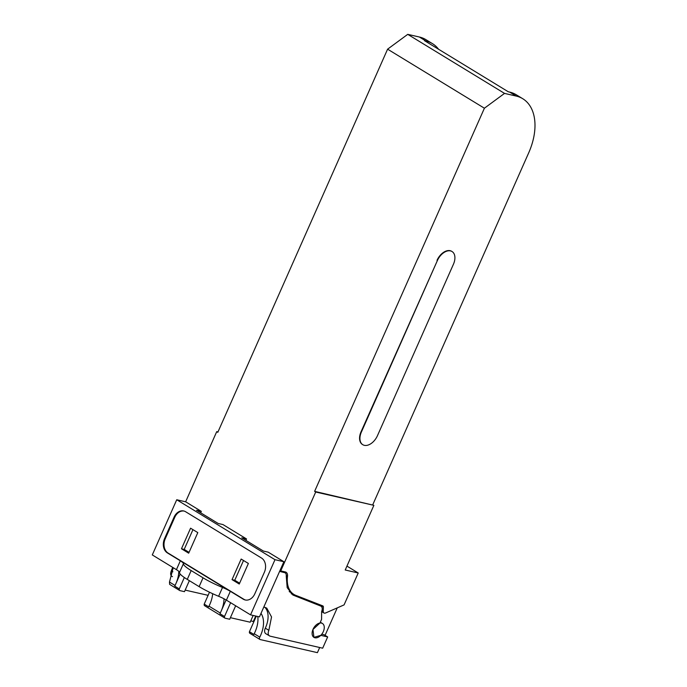 <?xml version="1.0" encoding="UTF-8"?>
<svg xmlns="http://www.w3.org/2000/svg" width="687" height="687" viewBox="0 0 687 687"><rect width="100%" height="100%" fill="white"/><g stroke="black" fill="none" stroke-linecap="round" stroke-linejoin="round"><path stroke-width="1.03" d="M280.013 570.459L280.743 570.906L315.702 492.021L373.874 505.331L345.218 570.004L358.219 572.984L344.075 604.895L325.569 612.993A3.255 2.044 121.4 0 1 323.972 612.993A3.255 2.044 121.4 0 1 323.242 611.275L323.388 607.085A2.173 1.357 121.4 0 0 322.899 605.943A2.173 1.357 121.4 0 0 322.77 605.874L295.719 595.337A29.318 18.369 121.4 0 1 293.881 594.427A29.318 18.369 121.4 0 1 287.501 576.299A6.518 4.079 121.4 0 0 286.084 572.262A6.518 4.079 121.4 0 0 285.294 571.945L280.743 570.906M419.362 37.012L425.871 40.98A54.29 34.015 -58.6 0 1 432.424 43.624L425.923 39.657A54.29 34.015 -58.6 0 0 419.362 37.012L407.735 34.35L387.597 49.172L484.404 108.22L314.612 491.36L315.702 492.021M387.597 49.172L217.805 432.312L216.723 431.651L185.636 501.802L176.731 499.758L152.291 554.933L176.422 569.652A11.241 1.795 -156.1 0 1 179.513 572.477A27.145 4.337 -156.1 0 0 187.268 579.399L199.136 586.638A27.102 4.337 -156.1 0 0 218.612 596.282A10.915 1.743 -156.1 0 1 226.409 600.137L230.317 591.318L180.329 560.832A11.241 1.795 -156.1 0 1 183.42 563.658L179.513 572.477M319.687 647.506L317.411 652.65L260.201 639.563A2.173 1.357 121.4 0 1 259.944 639.46A2.173 1.357 121.4 0 1 259.78 637.132A24.972 15.646 121.4 0 0 260.991 613.379M337.248 607.883L325.08 635.338M319.034 604.972L319.06 604.44A2.173 1.357 121.4 0 0 319.06 604.431L323.388 607.085M289.21 591.567A29.318 18.369 121.4 0 0 289.545 591.782L293.881 594.427M291.185 593.766A30.391 19.047 121.4 0 0 292.988 594.324L317.162 603.864A5.427 3.401 121.4 0 1 317.488 604.028L320.7 606.028C322.375 606.956 322.684 608.819 321.628 611.61L321.585 619.356L319.953 623.04L312.954 629.49L313.942 637.373L320.786 635.346L327.673 636.918L324.127 634.762L321.765 634.221M327.673 636.918L322.675 648.193L270.034 636.145C268.05 635.346 267.655 633.405 268.849 630.322L265.311 628.167A5.427 3.401 121.4 0 0 265.843 633.723A5.427 3.401 121.4 0 0 265.895 633.758M265.311 628.167A21.718 13.603 121.4 0 0 264.821 607.231M314.612 491.36L373.874 505.331M372.792 504.67L528.681 152.883A54.29 34.015 121.4 0 0 522.73 98.705A54.29 34.015 121.4 0 0 516.169 96.06L504.533 93.398L484.404 108.22M361.405 432.003L437.379 260.562A12.735 7.978 -58.6 0 1 452.037 251.528A12.735 7.978 -58.6 0 1 453.437 264.237L377.464 435.67A12.735 7.978 -58.6 0 1 362.805 444.712A12.735 7.978 -58.6 0 1 361.405 432.003L361.044 431.78A12.735 7.978 121.4 0 0 362.444 444.489A12.735 7.978 121.4 0 0 362.624 444.601M361.044 431.78L437.379 260.562M451.857 251.416A12.735 7.978 121.4 0 0 451.677 251.305A12.735 7.978 121.4 0 0 437.018 260.347M407.735 34.35L504.533 93.398M216.723 431.651L217.977 431.943M169.474 582.052L169.637 584.371L179.719 590.519A2.173 1.357 -58.6 0 1 179.29 588.914L174.773 586.166A2.173 1.357 -58.6 0 1 175.039 585.444L169.474 582.052L173.227 567.702M178.783 571.335A24.972 15.646 -58.6 0 1 175.889 583.658A24.972 15.646 -58.6 0 1 175.039 585.444M180.166 573.997L174.773 586.166M209.492 592.203L204.211 604.122L208.728 606.87A2.173 1.357 -58.6 0 1 208.994 606.149A24.972 15.646 -58.6 0 0 209.844 604.362A24.972 15.646 121.4 0 0 212.661 593.697M224.014 598.789A24.972 15.646 -58.6 0 1 221.111 611.241A24.972 15.646 -58.6 0 1 220.261 613.027A2.173 1.357 121.4 0 0 219.995 613.749L226.109 599.957M250.128 633.414A2.173 1.357 -58.6 0 1 249.862 633.311A2.173 1.357 -58.6 0 1 249.441 631.705L253.95 634.462A2.173 1.357 -58.6 0 1 254.216 633.74A24.972 15.646 -58.6 0 0 255.066 631.954A24.972 15.646 121.4 0 0 257.788 616.514M253.864 621.718L250.789 620.816M253.16 615.458L250.171 622.207L230.403 617.682M230.626 602.714L224.512 616.505A2.173 1.357 -58.6 0 0 224.941 618.111A2.173 1.357 -58.6 0 0 225.199 618.214L229.707 619.245L235.667 605.788M208.101 595.337L185.172 590.099M179.719 590.519A2.173 1.357 -58.6 0 0 179.977 590.631L184.485 591.662L189.354 580.67M346.944 566.105L358.219 572.984M279.6 571.395L285.071 572.769L282.786 571.378M282.434 571.292L284.409 572.503C285.818 572.924 286.427 574.134 286.247 576.135L287.183 587.617L292.86 595.002L296.535 596.479L292.988 594.324M296.535 596.479L320.7 606.028L317.162 603.864M270.034 636.145L265.843 633.723M268.849 630.322L271.545 616.952L266.728 608.089L263.834 606.973M516.169 96.06L509.668 92.092A54.29 34.015 -58.6 0 1 516.229 94.746L522.73 98.705M509.668 92.092L508.303 91.783L424.497 40.662L425.871 40.98M432.424 43.624A54.29 34.015 -58.6 0 1 438.589 49.258M172.695 567.376L171.321 570.837C170.127 573.92 170.522 575.861 172.506 576.659M184.348 577.509L179.29 588.914M204.211 604.122A2.173 1.357 121.4 0 0 204.64 605.728L224.941 618.111M224.512 616.505L219.995 613.749M256.32 616.179L249.441 631.705M255.727 616.041L253.348 621.4M245.894 540.377L246.53 538.943L241.747 537.844L263.413 551.068L268.205 552.159L283.886 561.726L259.437 616.892L250.54 614.856L226.409 600.137M200.673 512.794L201.308 511.36L196.516 510.261L218.191 523.485L222.983 524.576L246.53 538.943M201.308 511.36L185.636 501.793M283.886 561.726L274.989 559.69L176.731 499.758M274.989 559.69L250.54 614.856M176.422 569.652L180.329 560.832M174.077 517.148L164.528 538.702A10.855 8.278 102.9 0 0 167.405 552.915L243.258 599.176A10.855 8.278 102.9 0 0 245.182 599.966A10.855 8.278 102.9 0 0 254.825 593.791L264.383 572.228A10.855 8.278 102.9 0 0 261.498 558.024L185.645 511.755A10.855 8.278 102.9 0 0 183.721 510.965A10.855 8.278 102.9 0 0 174.077 517.148L174.764 517.302L165.206 538.866A10.855 8.278 -77.1 0 0 168.092 553.069L243.945 599.339A10.855 8.278 -77.1 0 0 245.525 600.034M187.268 579.399L191.175 570.579L203.043 577.819A27.102 4.337 -156.1 0 0 222.519 587.462A10.915 1.743 -156.1 0 1 230.317 591.318M191.175 570.579A27.145 4.337 -156.1 0 1 183.42 563.658M184.064 511.059A10.855 8.278 -77.1 0 0 174.764 517.302M188.685 553.181L197.804 532.605L190.582 528.2L181.462 548.776L188.685 553.181M239.256 584.027L248.376 563.452L241.154 559.046L232.034 579.622L239.256 584.027M192.953 529.643L184.202 549.402L189.054 552.365M184.202 549.402L181.462 548.776M243.524 560.489L234.774 580.249L239.626 583.211M234.774 580.249L232.034 579.622M321.439 623.083A8.141 5.101 121.4 0 0 313.418 628.502A8.141 5.101 121.4 0 0 313.942 637.381A8.141 5.101 121.4 0 0 314.929 637.776A8.141 5.101 121.4 0 0 322.959 632.358A8.141 5.101 121.4 0 0 322.426 623.478A8.141 5.101 121.4 0 0 321.439 623.083M220.261 613.027L208.994 606.149M259.78 637.132L254.216 633.74M322.014 610.528L323.242 611.275M286.29 575.56L287.501 576.299M171.321 570.837L172.884 571.79M222.519 587.462L218.612 596.282M203.043 577.819L199.136 586.638M165.206 538.866L164.528 538.702M168.092 553.069L167.405 552.915M243.945 599.339L243.258 599.176M259.944 639.46L249.862 633.311M321.636 611.576L323.972 612.993M320.322 622.199L322.426 623.478"/></g></svg>
